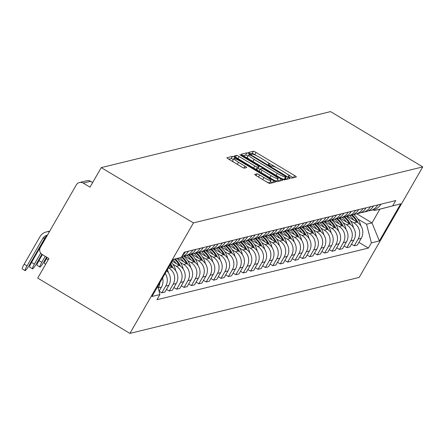 <?xml version="1.0" encoding="UTF-8"?>
<svg xmlns="http://www.w3.org/2000/svg" width="445" height="445" viewBox="0 0 445 445"><rect width="100%" height="100%" fill="white"/><g stroke="black" fill="none" stroke-linecap="round" stroke-linejoin="round"><path stroke-width="0.67" d="M289.534 177.36L291.358 178.184L296.309 176.977A2.525 0.334 29.9 0 0 296.348 176.949A2.525 0.334 29.9 0 0 294.629 175.575L256.025 152.424A2.525 0.334 29.9 0 0 253.416 151.25L248.438 152.479L251.47 154.259L252.109 154.104A8.077 1.068 29.9 0 1 260.464 157.858L263.679 159.788A8.077 1.068 29.9 0 1 269.192 164.177A8.077 1.068 29.9 0 1 269.053 164.266L268.38 164.444L269.587 165.401L271.417 166.224L272.056 166.068A8.077 1.068 29.9 0 1 280.406 169.818L283.626 171.748A8.077 1.068 29.9 0 1 289.139 176.137A8.077 1.068 29.9 0 1 289 176.226L288.327 176.404L289.534 177.36M254.718 174.373A2.525 0.334 29.9 0 0 254.673 174.401A2.525 0.334 29.9 0 0 256.398 175.775L267.228 182.266A2.525 0.334 29.9 0 0 269.837 183.44L275.333 182.1A2.525 0.334 29.9 0 0 275.377 182.072A2.525 0.334 29.9 0 0 273.653 180.698L235.049 157.547A2.525 0.334 29.9 0 0 232.44 156.373L226.944 157.719A2.525 0.334 29.9 0 0 226.9 157.747A2.525 0.334 29.9 0 0 228.624 159.115L241.707 166.964A2.525 0.334 29.9 0 0 244.316 168.138L246.669 167.559A2.525 0.334 29.9 0 0 246.714 167.531A2.525 0.334 29.9 0 0 244.989 166.163L238.503 162.269A6.753 0.896 29.9 0 1 233.892 158.598A6.753 0.896 29.9 0 1 240.99 161.663L266.405 176.904A6.753 0.896 29.9 0 1 271.016 180.575A6.753 0.896 29.9 0 1 263.913 177.511L259.68 174.968A2.525 0.334 29.9 0 0 257.071 173.8L254.673 174.451M193.447 222.906L101.249 167.609L330.546 111.606L422.75 166.903L193.447 222.906L129.918 333.394L359.215 277.391L422.75 166.903M281.707 178.729A2.525 0.334 29.9 0 0 284.316 179.902L289.812 178.562A2.525 0.334 29.9 0 0 289.856 178.534A2.525 0.334 29.9 0 0 288.132 177.16L249.528 154.009A2.525 0.334 29.9 0 0 246.919 152.841L241.424 154.181A2.525 0.334 29.9 0 0 241.379 154.209A2.525 0.334 29.9 0 0 243.104 155.583L281.707 178.729M282.569 180.331L277.079 181.671A2.525 0.334 29.9 0 1 274.465 180.498L235.861 157.346A2.525 0.334 29.9 0 1 234.142 155.978A2.525 0.334 29.9 0 1 234.187 155.95L236.534 155.377A2.525 0.334 29.9 0 1 239.149 156.545L254.801 165.935A2.525 0.334 29.9 0 0 257.41 167.109L258.973 166.73A2.525 0.334 29.9 0 0 259.018 166.703A2.525 0.334 29.9 0 0 257.293 165.329L240.995 155.555L239.788 154.593L241.646 155.394L280.895 178.929A2.525 0.334 29.9 0 1 282.614 180.303A2.525 0.334 29.9 0 1 282.569 180.331M101.249 167.609L90.001 187.167L83.226 183.106A5.145 5.051 -103.7 0 0 76.317 184.903L40.356 247.442A5.145 5.051 -103.7 0 0 42.186 254.479L48.956 258.545L37.714 278.097L129.918 333.394M377.727 204.961L377.677 205.056A11.831 11.614 76.3 0 1 370.435 210.518L373.561 209.751A11.831 11.614 -103.7 0 0 380.809 204.288L380.859 204.199M350.56 220.887L353.903 222.889A11.831 11.614 76.3 0 1 358.108 239.082L361.24 238.32A11.831 11.614 -103.7 0 0 357.035 222.127L347.083 216.159M361.24 238.32L357.363 245.062L354.231 245.824L351.505 244.188M370.435 210.518A11.831 11.614 76.3 0 1 368.249 210.83M358.108 239.082L354.231 245.824M370.329 206.769L370.279 206.858A11.831 11.614 76.3 0 1 363.031 212.326L366.163 211.559A11.831 11.614 -103.7 0 0 373.405 206.096L373.461 206.007M344.102 245.996L346.833 247.631L349.965 246.869L353.836 240.128A11.831 11.614 -103.7 0 0 349.631 223.935L339.68 217.967M363.031 212.326A11.831 11.614 76.3 0 1 360.845 212.638M343.162 222.695L346.505 224.697A11.831 11.614 76.3 0 1 350.71 240.89L346.833 247.631M362.931 208.577L362.875 208.666A11.831 11.614 76.3 0 1 355.633 214.134L358.765 213.366A11.831 11.614 -103.7 0 0 366.007 207.904L366.057 207.815M336.704 247.804L339.435 249.439L342.561 248.672L346.438 241.935A11.831 11.614 -103.7 0 0 342.233 225.743L332.281 219.774M355.633 214.134A11.831 11.614 76.3 0 1 353.447 214.446M335.764 224.503L339.101 226.505A11.831 11.614 76.3 0 1 343.306 242.697L339.435 249.439M355.527 210.385L355.477 210.474A11.831 11.614 76.3 0 1 348.235 215.942L351.366 215.174A11.831 11.614 -103.7 0 0 358.609 209.712L358.659 209.623M329.306 249.612L332.031 251.247L335.163 250.479L339.04 243.743A11.831 11.614 -103.7 0 0 334.835 227.551L324.883 221.582M348.235 215.942A11.831 11.614 76.3 0 1 346.049 216.253M328.36 226.31L331.703 228.313A11.831 11.614 76.3 0 1 335.908 244.505L332.031 251.247M348.129 212.193L348.079 212.282A11.831 11.614 76.3 0 1 340.831 217.75L343.963 216.982A11.831 11.614 -103.7 0 0 351.205 211.52L351.261 211.431M321.902 251.419L324.633 253.055L327.765 252.287L331.642 245.551A11.831 11.614 -103.7 0 0 327.437 229.359L317.48 223.39M340.831 217.75A11.831 11.614 76.3 0 1 338.651 218.061M320.962 228.118L324.305 230.121A11.831 11.614 76.3 0 1 328.51 246.313L324.633 253.055M340.731 214.001L340.675 214.09A11.831 11.614 76.3 0 1 333.433 219.557L336.565 218.79A11.831 11.614 -103.7 0 0 343.807 213.327L343.857 213.238M314.504 253.222L317.235 254.863L320.361 254.095L324.238 247.359A11.831 11.614 -103.7 0 0 320.033 231.166L310.082 225.198M333.433 219.557A11.831 11.614 76.3 0 1 331.247 219.869M313.564 229.926L316.901 231.928A11.831 11.614 76.3 0 1 321.106 248.121L317.235 254.863M333.327 215.808L333.277 215.897A11.831 11.614 76.3 0 1 326.035 221.36L329.166 220.598A11.831 11.614 -103.7 0 0 336.409 215.135L336.459 215.041M307.106 255.03L309.831 256.67L312.963 255.903L316.84 249.161A11.831 11.614 -103.7 0 0 312.635 232.969L302.683 227.006M326.035 221.36A11.831 11.614 76.3 0 1 323.849 221.677M306.16 231.734L309.503 233.736A11.831 11.614 76.3 0 1 313.708 249.929L309.831 256.67M325.929 217.616L325.879 217.705A11.831 11.614 76.3 0 1 318.631 223.167L321.763 222.405A11.831 11.614 -103.7 0 0 329.011 216.938L329.061 216.849M299.707 256.837L302.433 258.473L305.565 257.711L309.442 250.969A11.831 11.614 -103.7 0 0 305.237 234.776L295.285 228.808M318.631 223.167A11.831 11.614 76.3 0 1 316.451 223.485M298.762 233.542L302.105 235.544A11.831 11.614 76.3 0 1 306.31 251.737L302.433 258.473M318.531 219.424L318.475 219.513A11.831 11.614 76.3 0 1 311.233 224.975L314.365 224.213A11.831 11.614 -103.7 0 0 321.607 218.745L321.657 218.656M292.304 258.645L295.035 260.281L298.167 259.518L302.038 252.777A11.831 11.614 -103.7 0 0 297.833 236.584L287.882 230.616M311.233 224.975A11.831 11.614 76.3 0 1 309.047 225.292M291.364 235.349L294.701 237.352A11.831 11.614 76.3 0 1 298.906 253.544L295.035 260.281M311.127 221.232L311.077 221.321A11.831 11.614 76.3 0 1 303.835 226.783L306.967 226.021A11.831 11.614 -103.7 0 0 314.209 220.553L314.259 220.464M284.906 260.453L287.631 262.088L290.763 261.326L294.64 254.585A11.831 11.614 -103.7 0 0 290.435 238.392L280.483 232.423M303.835 226.783A11.831 11.614 76.3 0 1 301.649 227.1M283.966 237.152L287.303 239.16A11.831 11.614 76.3 0 1 291.508 255.352L287.631 262.088M303.729 223.04L303.679 223.129A11.831 11.614 76.3 0 1 296.437 228.591L299.563 227.829A11.831 11.614 -103.7 0 0 306.811 222.361L306.861 222.272M277.508 262.261L280.233 263.896L283.365 263.134L287.242 256.392A11.831 11.614 -103.7 0 0 283.037 240.2L273.085 234.231M296.437 228.591A11.831 11.614 76.3 0 1 294.251 228.902M276.562 238.959L279.905 240.968A11.831 11.614 76.3 0 1 284.11 257.16L280.233 263.896M296.331 224.842L296.275 224.936A11.831 11.614 76.3 0 1 289.033 230.399L292.165 229.637A11.831 11.614 -103.7 0 0 299.407 224.169L299.463 224.08M270.104 264.069L272.835 265.704L275.967 264.942L279.838 258.2A11.831 11.614 -103.7 0 0 275.633 242.008L265.682 236.039M289.033 230.399A11.831 11.614 76.3 0 1 286.847 230.71M269.164 240.767L272.507 242.77A11.831 11.614 76.3 0 1 276.712 258.962L272.835 265.704M288.927 226.65L288.877 226.744A11.831 11.614 76.3 0 1 281.635 232.207L284.767 231.439A11.831 11.614 -103.7 0 0 292.009 225.977L292.059 225.888M262.706 265.876L265.431 267.512L268.563 266.75L272.44 260.008A11.831 11.614 -103.7 0 0 268.235 243.816L258.284 237.847M281.635 232.207A11.831 11.614 76.3 0 1 279.449 232.518M261.766 242.575L265.103 244.578A11.831 11.614 76.3 0 1 269.308 260.77L265.431 267.512M281.529 228.457L281.479 228.546A11.831 11.614 76.3 0 1 274.237 234.014L277.363 233.247A11.831 11.614 -103.7 0 0 284.611 227.784L284.661 227.695M255.308 267.684L258.033 269.32L261.165 268.552L265.042 261.816A11.831 11.614 -103.7 0 0 260.837 245.623L250.885 239.655M274.237 234.014A11.831 11.614 76.3 0 1 272.051 234.326M254.362 244.383L257.705 246.385A11.831 11.614 76.3 0 1 261.91 262.578L258.033 269.32M274.131 230.265L274.081 230.354A11.831 11.614 76.3 0 1 266.833 235.822L269.965 235.055A11.831 11.614 -103.7 0 0 277.207 229.592L277.263 229.503M247.904 269.492L250.635 271.127L253.767 270.36L257.638 263.624A11.831 11.614 -103.7 0 0 253.433 247.431L243.482 241.463M266.833 235.822A11.831 11.614 76.3 0 1 264.647 236.134M246.964 246.191L250.307 248.193A11.831 11.614 76.3 0 1 254.512 264.386L250.635 271.127M266.727 232.073L266.677 232.162A11.831 11.614 76.3 0 1 259.435 237.63L262.567 236.862A11.831 11.614 -103.7 0 0 269.809 231.4L269.859 231.311M240.506 271.3L243.237 272.935L246.363 272.168L250.24 265.431A11.831 11.614 -103.7 0 0 246.035 249.239L236.084 243.27M259.435 237.63A11.831 11.614 76.3 0 1 257.249 237.941M239.566 247.999L242.903 250.001A11.831 11.614 76.3 0 1 247.109 266.193L243.237 272.935M259.329 233.881L259.279 233.97A11.831 11.614 76.3 0 1 252.037 239.438L255.163 238.67A11.831 11.614 -103.7 0 0 262.411 233.208L262.461 233.119M233.108 273.102L235.833 274.743L238.965 273.975L242.842 267.239A11.831 11.614 -103.7 0 0 238.637 251.047L228.686 245.078M252.037 239.438A11.831 11.614 76.3 0 1 249.851 239.749M232.162 249.806L235.505 251.809A11.831 11.614 76.3 0 1 239.71 268.001L235.833 274.743M251.931 235.689L251.881 235.778A11.831 11.614 76.3 0 1 244.633 241.24L247.765 240.478A11.831 11.614 -103.7 0 0 255.007 235.016L255.063 234.921M225.704 274.91L228.435 276.551L231.567 275.783L235.438 269.041A11.831 11.614 -103.7 0 0 231.233 252.849L221.282 246.886M244.633 241.24A11.831 11.614 76.3 0 1 242.447 241.557M224.764 251.614L228.107 253.617A11.831 11.614 76.3 0 1 232.312 269.809L228.435 276.551M244.533 237.496L244.477 237.586A11.831 11.614 76.3 0 1 237.235 243.048L240.367 242.286A11.831 11.614 -103.7 0 0 247.609 236.823L247.659 236.729M218.306 276.718L221.037 278.353L224.163 277.591L228.04 270.849A11.831 11.614 -103.7 0 0 223.835 254.657L213.884 248.688M237.235 243.048A11.831 11.614 76.3 0 1 235.049 243.365M217.366 253.422L220.703 255.424A11.831 11.614 76.3 0 1 224.909 271.617L221.037 278.353M237.129 239.304L237.079 239.393A11.831 11.614 76.3 0 1 229.837 244.856L232.969 244.094A11.831 11.614 -103.7 0 0 240.211 238.626L240.261 238.537M210.908 278.526L213.633 280.161L216.765 279.399L220.642 272.657A11.831 11.614 -103.7 0 0 216.437 256.465L206.486 250.496M229.837 244.856A11.831 11.614 76.3 0 1 227.651 245.173M209.962 255.23L213.305 257.232A11.831 11.614 76.3 0 1 217.51 273.425L213.633 280.161M229.731 241.112L229.681 241.201A11.831 11.614 76.3 0 1 222.433 246.663L225.565 245.901A11.831 11.614 -103.7 0 0 232.807 240.434L232.863 240.345M203.504 280.333L206.235 281.969L209.367 281.207L213.244 274.465A11.831 11.614 -103.7 0 0 209.039 258.272L199.082 252.304M222.433 246.663A11.831 11.614 76.3 0 1 220.253 246.981M202.564 257.038L205.907 259.04A11.831 11.614 76.3 0 1 210.112 275.233L206.235 281.969M222.333 242.92L222.278 243.009A11.831 11.614 76.3 0 1 215.035 248.471L218.167 247.709A11.831 11.614 -103.7 0 0 225.409 242.241L225.459 242.152M196.106 282.141L198.837 283.776L201.969 283.014L205.84 276.273A11.831 11.614 -103.7 0 0 201.635 260.08L191.684 254.112M215.035 248.471A11.831 11.614 76.3 0 1 212.849 248.783M195.166 258.84L198.503 260.848A11.831 11.614 76.3 0 1 202.709 277.04L198.837 283.776M214.929 244.722L214.879 244.817A11.831 11.614 76.3 0 1 207.637 250.279L210.769 249.517A11.831 11.614 -103.7 0 0 218.011 244.049L218.061 243.96M188.708 283.949L191.433 285.584L194.565 284.822L198.442 278.081A11.831 11.614 -103.7 0 0 194.237 261.888L184.286 255.919M207.637 250.279A11.831 11.614 76.3 0 1 205.451 250.591M187.768 260.648L191.105 262.65A11.831 11.614 76.3 0 1 195.311 278.843L191.433 285.584M207.531 246.53L207.481 246.625A11.831 11.614 76.3 0 1 200.233 252.087L203.365 251.319A11.831 11.614 -103.7 0 0 210.613 245.857L210.663 245.768M181.31 285.757L184.035 287.392L187.167 286.63L191.044 279.888A11.831 11.614 -103.7 0 0 186.839 263.696L177.844 258.3M200.233 252.087A11.831 11.614 76.3 0 1 198.053 252.398M180.364 262.455L183.707 264.458A11.831 11.614 76.3 0 1 187.912 280.65L184.035 287.392M200.133 248.338L200.078 248.427A11.831 11.614 76.3 0 1 192.835 253.895L195.967 253.127A11.831 11.614 -103.7 0 0 203.209 247.665L203.265 247.576M173.906 287.565L176.637 289.2L179.769 288.432L183.64 281.696A11.831 11.614 -103.7 0 0 179.435 265.504L172.248 261.193M192.835 253.895A11.831 11.614 76.3 0 1 190.649 254.206M172.966 264.263L176.303 266.266A11.831 11.614 76.3 0 1 180.509 282.458L176.637 289.2M192.73 250.146L192.679 250.235A11.831 11.614 76.3 0 1 185.437 255.703L188.569 254.935A11.831 11.614 -103.7 0 0 195.811 249.473L195.861 249.384M166.508 289.372L169.234 291.008L172.365 290.24L176.242 283.504A11.831 11.614 -103.7 0 0 172.037 267.312L169.578 265.837M185.437 255.703A11.831 11.614 76.3 0 1 183.251 256.014M168.449 267.801L168.905 268.074A11.831 11.614 76.3 0 1 173.111 284.266L169.234 291.008M181.749 256.587A11.831 11.614 -103.7 0 0 188.413 251.28L188.463 251.191M159.11 291.18L161.835 292.816L164.967 292.048L168.844 285.312A11.831 11.614 -103.7 0 0 166.758 270.744M185.331 251.953L185.281 252.042A11.831 11.614 76.3 0 1 182.472 255.324M165.223 273.408A11.831 11.614 76.3 0 1 165.712 286.074L161.835 292.816M159.071 291.241L161.44 287.12A11.831 11.614 -103.7 0 0 162.586 277.997M159.861 282.731A11.831 11.614 76.3 0 1 158.314 287.882L158.236 288.015M357.964 219.079L366.547 224.23L372.003 222.895L379.88 209.195L374.423 210.53L373.255 209.829M356.879 213.828L372.003 222.895L379.363 240.94L371.391 242.887L366.547 224.23M374.423 210.53L400.706 203.816L379.363 240.94M157.797 286.33L159.927 294.534L156.94 299.724L368.404 248.076L371.391 242.887M159.927 294.534L151.956 296.481L173.305 259.357L181.276 257.41L173.216 259.507M392.74 205.762L395.727 200.567L184.258 252.215L181.276 257.41M358.904 242.38L368.404 248.076M400.706 203.816L379.88 209.195M256.498 155.678L254.751 154.638A2.525 0.334 29.9 0 0 252.143 153.464L250.435 153.881M293.249 177.722L287.114 174.04M276.44 167.643L267.167 162.08M247.993 156.067A2.525 0.334 29.9 0 0 245.651 155.049L243.209 155.644M286.758 179.307L285.395 178.489M286.296 176.888L251.236 155.583L249.411 154.765L248.733 154.927A8.077 1.068 29.9 0 0 248.594 155.021A8.077 1.068 29.9 0 0 254.106 159.41L277.268 173.3A8.077 1.068 29.9 0 0 285.623 177.049L286.296 176.888L285.056 179.04M247.465 157.141A8.077 1.068 29.9 0 0 247.325 157.23A8.077 1.068 29.9 0 0 249.35 159.327M279.966 177.689A8.077 1.068 29.9 0 0 284.349 179.263L285.623 177.049M285.028 179.096L284.349 179.263M255.641 169.211A2.525 0.334 29.9 0 0 256.142 169.317L257.7 168.939A2.525 0.334 29.9 0 0 257.744 168.911A2.525 0.334 29.9 0 0 257.75 168.855M258.128 168.249L260.091 169.428M277.496 179.869L279.516 181.076M271.05 175.68A6.753 0.896 29.9 0 0 278.147 178.74A6.753 0.896 29.9 0 0 273.536 175.069L264.586 169.701A2.525 0.334 29.9 0 0 261.977 168.527L260.414 168.911A2.525 0.334 29.9 0 0 260.37 168.939A2.525 0.334 29.9 0 0 262.094 170.307L271.05 175.68L269.865 177.739M273.391 179.858A6.753 0.896 29.9 0 0 276.873 180.948L278.147 178.74M260.37 168.989L259.146 171.119A2.525 0.334 29.9 0 0 259.101 171.147A2.525 0.334 29.9 0 0 259.19 171.336M266.26 181.688A6.753 0.896 29.9 0 0 269.742 182.784L271.016 180.575M233.892 158.598L232.624 160.812A6.753 0.896 29.9 0 0 234.092 162.397M233.364 159.516A2.525 0.334 29.9 0 0 231.166 158.587L228.73 159.182M272.273 182.845L270.365 181.699M357.986 222.767A19.547 19.191 -103.7 0 0 352.062 214.98M353.636 214.434A19.547 19.191 76.3 0 1 360.812 225.743M349.592 215.608A19.547 19.191 76.3 0 1 353.786 220.18M351.328 215.185A19.547 19.191 76.3 0 1 356.784 221.977M350.588 224.575A19.547 19.191 -103.7 0 0 344.664 216.787M346.238 216.242A19.547 19.191 76.3 0 1 353.413 227.551M342.194 217.416A19.547 19.191 76.3 0 1 346.382 221.988M343.924 216.993A19.547 19.191 76.3 0 1 349.386 223.785M343.19 226.383A19.547 19.191 -103.7 0 0 337.26 218.595M338.834 218.05A19.547 19.191 76.3 0 1 346.015 229.359M334.796 219.224A19.547 19.191 76.3 0 1 338.984 223.796M336.526 218.801A19.547 19.191 76.3 0 1 341.988 225.593M335.786 228.185A19.547 19.191 -103.7 0 0 329.862 220.403M331.436 219.858A19.547 19.191 76.3 0 1 338.612 231.166M327.392 221.032A19.547 19.191 76.3 0 1 331.586 225.598M329.128 220.609A19.547 19.191 76.3 0 1 334.584 227.401M328.388 229.993A19.547 19.191 -103.7 0 0 322.464 222.211M324.038 221.666A19.547 19.191 76.3 0 1 331.214 232.974M319.994 222.839A19.547 19.191 76.3 0 1 324.183 227.406M321.724 222.417A19.547 19.191 76.3 0 1 327.186 229.208M320.99 231.801A19.547 19.191 -103.7 0 0 315.06 224.019M316.64 223.473A19.547 19.191 76.3 0 1 323.815 234.782M312.596 224.642A19.547 19.191 76.3 0 1 316.784 229.214M314.326 224.219A19.547 19.191 76.3 0 1 319.788 231.016M313.586 233.608A19.547 19.191 -103.7 0 0 307.662 225.826M309.236 225.281A19.547 19.191 76.3 0 1 316.412 236.59M305.192 226.449A19.547 19.191 76.3 0 1 309.386 231.022M306.928 226.027A19.547 19.191 76.3 0 1 312.384 232.824M306.188 235.416A19.547 19.191 -103.7 0 0 300.264 227.634M301.838 227.089A19.547 19.191 76.3 0 1 309.014 238.398M297.794 228.257A19.547 19.191 76.3 0 1 301.983 232.83M299.524 227.834A19.547 19.191 76.3 0 1 304.986 234.632M298.79 237.224A19.547 19.191 -103.7 0 0 292.86 229.442M294.44 228.897A19.547 19.191 76.3 0 1 301.615 240.205M290.396 230.065A19.547 19.191 76.3 0 1 294.584 234.637M292.126 229.642A19.547 19.191 76.3 0 1 297.588 236.44M291.392 239.032A19.547 19.191 -103.7 0 0 285.462 231.25M287.036 230.705A19.547 19.191 76.3 0 1 294.212 242.013M282.998 231.873A19.547 19.191 76.3 0 1 287.186 236.445M284.728 231.45A19.547 19.191 76.3 0 1 290.184 238.247M283.988 240.84A19.547 19.191 -103.7 0 0 278.064 233.052M279.638 232.507A19.547 19.191 76.3 0 1 286.814 243.816M275.594 233.681A19.547 19.191 76.3 0 1 279.788 238.253M277.324 233.258A19.547 19.191 76.3 0 1 282.786 240.05M276.59 242.647A19.547 19.191 -103.7 0 0 270.666 234.86M272.24 234.315A19.547 19.191 76.3 0 1 279.416 245.623M268.196 235.488A19.547 19.191 76.3 0 1 272.385 240.061M269.926 235.066A19.547 19.191 76.3 0 1 275.388 241.858M269.192 244.455A19.547 19.191 -103.7 0 0 263.262 236.668M264.836 236.123A19.547 19.191 76.3 0 1 272.012 247.431M260.798 237.296A19.547 19.191 76.3 0 1 264.986 241.869M262.528 236.874A19.547 19.191 76.3 0 1 267.99 243.665M261.788 246.263A19.547 19.191 -103.7 0 0 255.864 238.476M257.438 237.93A19.547 19.191 76.3 0 1 264.614 249.239M253.394 239.104A19.547 19.191 76.3 0 1 257.588 243.676M255.13 238.681A19.547 19.191 76.3 0 1 260.586 245.473M254.39 248.065A19.547 19.191 -103.7 0 0 248.466 240.283M250.04 239.738A19.547 19.191 76.3 0 1 257.216 251.047M245.996 240.912A19.547 19.191 76.3 0 1 250.185 245.479M247.726 240.489A19.547 19.191 76.3 0 1 253.188 247.281M246.992 249.873A19.547 19.191 -103.7 0 0 241.062 242.091M242.636 241.546A19.547 19.191 76.3 0 1 249.812 252.855M238.598 242.72A19.547 19.191 76.3 0 1 242.786 247.287M240.328 242.297A19.547 19.191 76.3 0 1 245.79 249.089M239.588 251.681A19.547 19.191 -103.7 0 0 233.664 243.899M235.238 243.354A19.547 19.191 76.3 0 1 242.414 254.662M231.194 244.528A19.547 19.191 76.3 0 1 235.388 249.094M232.93 244.099A19.547 19.191 76.3 0 1 238.387 250.897M232.19 253.489A19.547 19.191 -103.7 0 0 226.266 245.707M227.84 245.162A19.547 19.191 76.3 0 1 235.016 256.47M223.796 246.33A19.547 19.191 76.3 0 1 227.985 250.902M225.526 245.907A19.547 19.191 76.3 0 1 230.988 252.704M224.792 255.297A19.547 19.191 -103.7 0 0 218.862 247.515M220.442 246.969A19.547 19.191 76.3 0 1 227.618 258.278M216.398 248.138A19.547 19.191 76.3 0 1 220.587 252.71M218.128 247.715A19.547 19.191 76.3 0 1 223.59 254.512M217.388 257.104A19.547 19.191 -103.7 0 0 211.464 249.322M213.038 248.777A19.547 19.191 76.3 0 1 220.214 260.086M208.994 249.945A19.547 19.191 76.3 0 1 213.188 254.518M210.73 249.523A19.547 19.191 76.3 0 1 216.187 256.32M209.99 258.912A19.547 19.191 -103.7 0 0 204.066 251.13M205.64 250.585A19.547 19.191 76.3 0 1 212.816 261.894M201.596 251.753A19.547 19.191 76.3 0 1 205.785 256.326M203.326 251.33A19.547 19.191 76.3 0 1 208.788 258.128M202.592 260.72A19.547 19.191 -103.7 0 0 196.662 252.932M198.242 252.387A19.547 19.191 76.3 0 1 205.418 263.701M194.198 253.561A19.547 19.191 76.3 0 1 198.387 258.133M195.928 253.138A19.547 19.191 76.3 0 1 201.39 259.93M195.194 262.528A19.547 19.191 -103.7 0 0 189.264 254.74M190.838 254.195A19.547 19.191 76.3 0 1 198.014 265.504M186.8 255.369A19.547 19.191 76.3 0 1 190.988 259.941M188.53 254.946A19.547 19.191 76.3 0 1 193.987 261.738M187.79 264.336A19.547 19.191 -103.7 0 0 181.866 256.548M183.44 256.003A19.547 19.191 76.3 0 1 190.616 267.312M180.058 257.727A19.547 19.191 76.3 0 1 183.585 261.749M181.482 257.043A19.547 19.191 76.3 0 1 186.589 263.546M180.392 266.143A19.547 19.191 -103.7 0 0 175.219 258.984M176.926 258.539A19.547 19.191 76.3 0 1 183.218 269.119M173.022 259.852A19.547 19.191 76.3 0 1 176.187 263.557M174.473 259.179A19.547 19.191 76.3 0 1 179.19 265.353M45.685 264.235L44.45 263.496A5.785 0.79 -59 0 1 46.358 258.795L47.131 257.449M172.994 267.946A19.547 19.191 -103.7 0 0 170.685 263.907M171.553 262.4A19.547 19.191 76.3 0 1 175.814 270.927M170.29 264.597A19.547 19.191 76.3 0 1 171.792 267.161M45.245 256.314L41.797 262.305A5.785 0.79 121 0 0 39.889 267.011A5.785 0.79 121 0 0 43.933 261.788L46.608 257.132M39.889 267.011L37.052 265.303A5.785 0.79 -59 0 1 38.96 260.603L42.403 254.612M167.426 269.581A19.547 19.191 76.3 0 1 168.416 272.735M40.706 253.144L34.399 264.113A5.785 0.79 121 0 0 32.491 268.819A5.785 0.79 121 0 0 36.535 263.596L41.886 254.284M32.491 268.819L29.648 267.111A5.785 0.79 -59 0 1 31.556 262.411L46.892 235.744M27 265.921A5.785 0.79 121 0 0 25.092 270.621A5.785 0.79 121 0 0 29.131 265.398L44.956 237.891L42.82 238.409L27 265.921L24.158 264.219L39.978 236.707A10.285 10.101 76.3 0 1 49.406 231.7M25.092 270.621L22.25 268.919A5.785 0.79 -59 0 1 24.158 264.219M47.203 235.533A6.942 6.82 -103.7 0 0 44.956 237.891M47.437 235.121A6.942 6.82 -103.7 0 0 42.82 238.409M46.28 231.956L48.41 231.433A10.285 10.101 76.3 0 1 49.69 231.211M165.712 286.074L168.844 285.312M173.111 284.266L176.242 283.504M180.509 282.458L183.64 281.696M187.912 280.65L191.044 279.888M195.311 278.843L198.442 278.081M202.709 277.04L205.84 276.273M210.112 275.233L213.244 274.465M217.51 273.425L220.642 272.657M224.909 271.617L228.04 270.849M232.312 269.809L235.438 269.041M239.71 268.001L242.842 267.239M247.109 266.193L250.24 265.431M254.512 264.386L257.638 263.624M261.91 262.578L265.042 261.816M269.308 260.77L272.44 260.008M276.712 258.962L279.838 258.2M284.11 257.16L287.242 256.392M291.508 255.352L294.64 254.585M298.906 253.544L302.038 252.777M306.31 251.737L309.442 250.969M313.708 249.929L316.84 249.161M321.106 248.121L324.238 247.359M328.51 246.313L331.642 245.551M335.908 244.505L339.04 243.743M343.306 242.697L346.438 241.935M350.71 240.89L353.836 240.128M158.314 287.882L161.44 287.12M185.281 252.042L188.413 251.28M168.905 268.074L172.037 267.312M192.679 250.235L195.811 249.473M176.303 266.266L179.435 265.504M200.078 248.427L203.209 247.665M183.707 264.458L186.839 263.696M207.481 246.625L210.613 245.857M191.105 262.65L194.237 261.888M214.879 244.817L218.011 244.049M198.503 260.848L201.635 260.08M222.278 243.009L225.409 242.241M205.907 259.04L209.039 258.272M229.681 241.201L232.807 240.434M213.305 257.232L216.437 256.465M237.079 239.393L240.211 238.626M220.703 255.424L223.835 254.657M244.477 237.586L247.609 236.823M228.107 253.617L231.233 252.849M251.881 235.778L255.007 235.016M235.505 251.809L238.637 251.047M259.279 233.97L262.411 233.208M242.903 250.001L246.035 249.239M266.677 232.162L269.809 231.4M250.307 248.193L253.433 247.431M274.081 230.354L277.207 229.592M257.705 246.385L260.837 245.623M281.479 228.546L284.611 227.784M265.103 244.578L268.235 243.816M288.877 226.744L292.009 225.977M272.507 242.77L275.633 242.008M296.275 224.936L299.407 224.169M279.905 240.968L283.037 240.2M303.679 223.129L306.811 222.361M287.303 239.16L290.435 238.392M311.077 221.321L314.209 220.553M294.701 237.352L297.833 236.584M318.475 219.513L321.607 218.745M302.105 235.544L305.237 234.776M325.879 217.705L329.011 216.938M309.503 233.736L312.635 232.969M333.277 215.897L336.409 215.135M316.901 231.928L320.033 231.166M340.675 214.09L343.807 213.327M324.305 230.121L327.437 229.359M348.079 212.282L351.205 211.52M331.703 228.313L334.835 227.551M355.477 210.474L358.609 209.712M339.101 226.505L342.233 225.743M362.875 208.666L366.007 207.904M346.505 224.697L349.631 223.935M370.279 206.858L373.405 206.096M353.903 222.889L357.035 222.127M377.677 205.056L380.809 204.288M92.655 182.55L90.58 181.31L83.226 183.106M90.741 181.404A5.145 0.701 121 0 0 90.685 181.315A5.145 0.701 121 0 0 90.58 181.31A5.145 5.051 76.3 0 0 86.82 180.731L79.466 182.528M288.672 176.787L289 176.226M268.73 164.828L269.053 164.266M252.143 153.464L253.416 151.25M254.751 154.638L256.025 152.424M293.416 177.683L294.629 175.575M245.651 155.049L246.919 152.841M249.044 154.854L249.528 154.009M286.919 179.268L288.132 177.16M252.921 161.468L254.106 159.41M276.084 175.358L277.268 173.3M235.522 157.141L236.534 155.377M237.964 158.609L239.149 156.545M253.617 167.999L254.801 165.935M256.142 169.317L257.41 167.109M257.7 168.939L258.973 166.73M241.413 155.806L241.646 155.394M279.683 181.037L280.895 178.929M260.909 172.371L262.094 170.307M256.053 175.564L257.071 173.8M258.495 177.032L259.68 174.968M262.728 179.569L263.913 177.511M237.319 164.333L238.503 162.269M243.899 168.054L244.989 166.163M231.166 158.587L232.44 156.373M234.47 158.554L235.049 157.547M272.44 182.806L273.653 180.698M46.358 258.795L48.182 259.891M38.96 260.603L41.797 262.305M31.556 262.411L34.399 264.113M92.677 182.511L90.685 181.315A5.145 5.145 0 0 0 86.82 180.731M288.738 176.837L289.139 176.137M268.791 164.873L269.192 164.177M285.056 179.079L286.33 176.865M247.325 157.23L248.594 155.021M257.744 168.911L259.018 166.703M259.101 171.147L260.37 168.939"/></g></svg>
